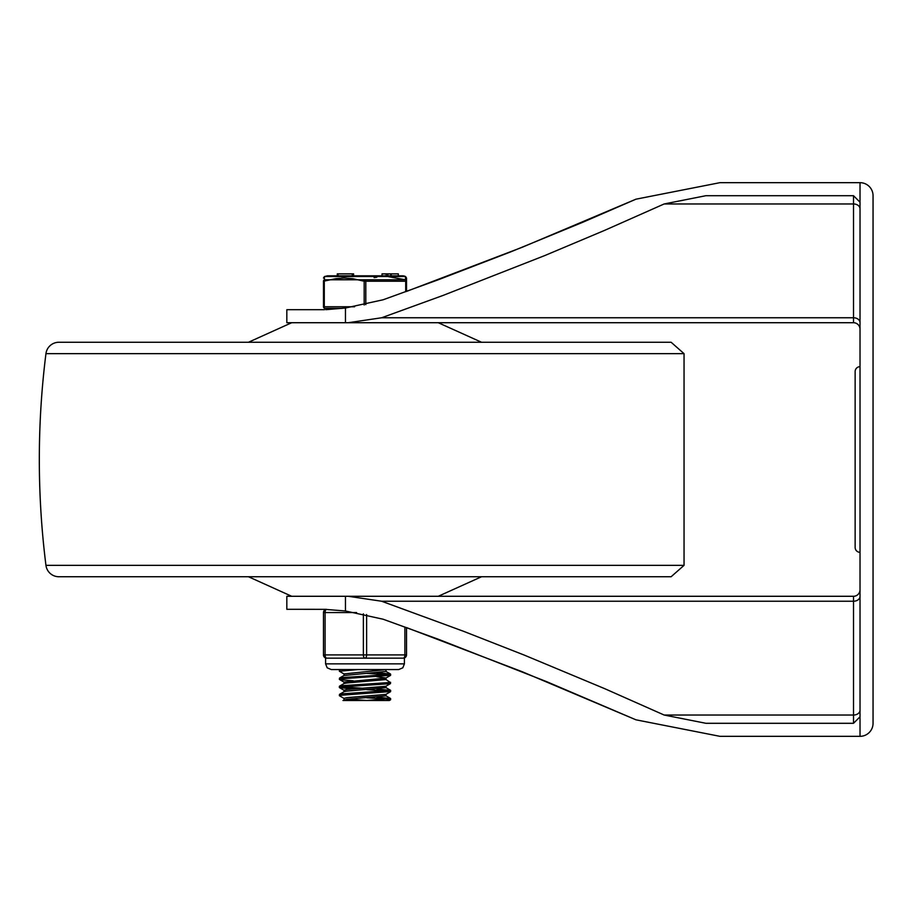 <?xml version="1.0" encoding="UTF-8"?>
<svg xmlns="http://www.w3.org/2000/svg" width="919" height="919" viewBox="0 0 919 919"><rect width="100%" height="100%" fill="white"/><g stroke="black" fill="none" stroke-linecap="round" stroke-linejoin="round"><path stroke-width="1.38" d="M853.51 596.282L345.452 596.282L853.51 596.282A6.513 6.513 0 0 0 860.023 589.768A6.513 6.513 0 0 1 853.51 596.282L853.51 601.233L381.615 601.233L348.255 596.282M326.36 609.331A3.262 3.262 0 0 0 323.477 612.571A3.262 3.262 0 0 1 326.36 609.331L286.831 609.308L286.831 596.282L345.452 596.282L345.452 610.986L383.12 619.222L438.087 639.164L546.759 681.703L635.959 719.818L522.233 671.732L406.52 627.585L406.52 654.902A3.262 3.262 0 0 1 403.269 658.165L364.992 658.165A3.262 1.631 -90 0 0 366.624 654.902L366.624 614.535M719.91 736.326L860.023 736.326L719.91 736.326L635.959 719.818L719.91 736.326M324.51 609.308L345.452 610.986M860.023 716.786L860.023 736.326A13.027 13.027 0 0 0 873.05 723.299L873.05 195.701A13.027 13.027 0 0 0 860.023 182.674L719.91 182.674L860.023 182.674L860.023 716.786L853.51 723.299L705.907 723.299L664.173 715.039L604.668 688.653L524.404 655.155L463.567 631.307L381.615 601.233M873.05 710.088L873.05 723.299M855.141 547.437A4.882 4.882 0 0 0 860.023 552.319A4.882 4.882 0 0 1 855.141 547.437A4.882 4.882 0 0 0 860.023 552.319A4.882 4.882 0 0 1 855.141 547.437L855.141 371.563A4.882 4.882 0 0 1 860.023 366.681A4.882 4.882 0 0 0 855.141 371.563A4.882 4.882 0 0 1 860.023 366.681A4.882 4.882 0 0 0 855.141 371.563M325.912 308.382L342.167 308.382L325.912 308.382L325.912 309.68L345.452 308.014L383.12 299.778L438.087 279.835L510.734 251.863L582.6 222.341L635.959 199.182L719.91 182.674L635.959 199.182L522.233 247.268L406.52 291.415L406.52 281.237L406.52 291.415M324.51 309.692L286.831 309.692L286.831 322.718L853.51 322.718L438.271 322.718L481.545 342.259M873.05 208.912L873.05 195.701M860.023 202.214L853.51 195.701L705.907 195.701L664.173 203.961L604.668 230.347L544.565 255.654L443.165 295.39L381.615 317.767L348.255 322.718M860.023 329.232A6.513 6.513 0 0 0 853.51 322.718A6.513 6.513 0 0 1 860.023 329.232M684.046 353.654L684.046 565.346L671.123 576.741L58.873 576.741A13.027 13.027 0 0 1 45.95 565.346A848.226 848.226 0 0 1 45.95 353.654A13.027 13.027 0 0 1 58.873 342.259L671.123 342.259L684.046 353.654L45.95 353.654M645.758 342.259L84.238 342.259M345.452 308.014L345.452 322.718L438.271 322.718M344.154 674.052L339.41 671.238L358.111 669.56M353.149 680.795L340.639 679.796L339.398 679.382L342.798 678.704L390.575 675.316M387.979 674.718L366.83 673.374M341.144 669.56L339.513 669.928L339.375 671.238M376.824 672.708L390.472 674.006L388.059 674.707L342.81 677.51L339.502 678.084L339.375 679.382M353.126 688.94L339.433 687.63L342.844 686.849L390.265 683.679L390.609 682.323M385.888 679.463L390.322 682.472L342.844 685.654M344.131 698.474L339.49 695.775L340.237 695.327L390.609 691.525M387.921 690.996L366.83 689.652M342.81 685.654L339.375 686.401M342.086 686.93L363.166 688.274M376.859 688.997L390.644 690.399L342.798 693.799L339.49 694.35L339.375 695.672M390.541 691.697L385.888 694.396L346.808 697.659L344.016 698.337L344.005 699.899M347.887 699.141L366.83 700.485M385.991 694.339L385.991 695.878L346.796 699.267L342.982 700.496L386.336 700.496L390.564 699.738M346.819 689.526L344.005 690.272M385.991 687.665L346.808 691.122L344.131 691.651L339.49 694.35M390.472 675.431L385.831 678.13L344.028 682.059M390.541 683.575L385.888 686.275L346.854 689.514M385.991 679.555L346.854 682.989L344.085 683.529L339.433 686.229M386.577 669.56L344.028 673.914M376.824 676.729L385.957 677.981M385.991 669.905L385.991 671.444L344.016 675.522L344.005 673.914M376.824 697.13L390.575 698.543L366.612 700.496M387.967 699.141L366.83 697.797M367.014 700.496L389.346 700.496L390.472 699.853M325.096 308.382A1.631 1.631 0 0 1 323.477 306.762L323.477 281.237L323.477 306.762L324.292 306.762A1.631 0.816 90 0 0 325.096 308.382M354.596 306.762L324.292 306.762L324.292 281.237A1.631 0.793 -106.5 0 1 324.453 279.79A1.631 1.574 180 0 0 323.477 281.237A1.631 1.574 180 0 1 324.453 279.79L324.361 276.619L323.477 278.066M398.329 275.815L398.329 273.862L391.195 273.862L391.195 275.815M405.474 276.539L324.51 276.539L327.497 275.815L402.499 275.815A6.513 6.513 0 0 1 405.474 276.539L405.532 279.79L324.453 279.79M374.125 277.63L376.847 277.205M388.588 276.711L405.532 279.79A1.631 0.793 106.5 0 1 405.704 281.237L406.52 281.237L406.52 278.101M341.397 276.711L346.291 276.642M352.287 273.862L352.287 275.815L338.066 275.815L338.066 273.862L353.551 273.862L353.551 275.815M391.195 273.862L390.747 275.815L390.747 273.862L382.04 273.862L382.04 275.815L382.04 273.862M390.977 273.862L390.977 275.815M337.284 273.862L337.284 275.815L337.284 273.862L338.089 273.862M352.85 273.862L353.551 273.862L352.85 273.862M406.52 278.675L406.52 281.237A1.631 1.574 180 0 0 405.532 279.79M365.808 304.648L365.808 281.237A1.631 0.793 -106.5 0 0 364.992 279.79A1.631 0.793 106.5 0 0 364.177 281.237L405.704 281.237L405.704 291.714M403.636 658.142L404.406 657.958L403.636 658.142M326.727 658.165A3.262 1.631 -90 0 1 325.096 654.902L323.477 654.902L323.477 612.571L323.477 654.902A3.262 3.262 0 0 0 326.727 658.165L375.986 658.165M363.373 613.835L363.373 654.902L325.096 654.902L325.096 612.571A3.262 1.631 -90 0 1 326.521 609.331M664.173 715.039L853.51 715.039L853.51 601.233A6.513 4.859 0 0 0 860.023 596.374M853.51 723.299L853.51 715.039A6.513 4.859 0 0 0 860.023 710.18M664.173 203.961L853.51 203.961L853.51 317.767L381.615 317.767M853.51 195.701L853.51 203.961A6.513 4.859 0 0 1 860.023 208.82M860.023 322.626A6.513 4.859 0 0 0 853.51 317.767L853.51 322.718M684.046 565.346L45.95 565.346M323.477 281.237L335.814 278.664L344.097 278.066L352.781 278.687L364.177 281.237L364.177 305.005M386.21 273.862L386.21 275.815M387.807 273.862L387.807 275.815M404.888 626.999L404.888 654.902A3.262 1.631 90 0 1 403.269 658.165M406.52 654.902L363.373 654.902A3.262 1.631 90 0 0 364.992 658.165M323.477 612.571L356.595 612.571M404.406 657.958L404.406 663.863L325.59 663.863L327.198 667.826L331.288 669.56L398.697 669.56M291.714 322.718L248.452 342.259M438.271 596.282L481.545 576.741M291.714 596.282L248.452 576.741M390.609 674.121L390.609 675.316M339.375 686.332L339.375 687.527M390.609 690.399L390.609 691.593M344.005 690.203L344.005 691.731M344.005 682.059L344.005 683.575M385.991 686.217L385.991 687.734M385.991 678.038L385.991 679.589M385.831 695.729L390.472 698.429M385.9 687.596L390.552 690.284M344.143 675.385L339.502 678.084M340.145 669.56L339.513 669.928M385.831 671.307L390.472 674.006M339.433 687.63L344.085 690.33M339.502 679.509L344.143 682.208M390.609 698.543L390.609 699.738M353.574 273.862L353.574 275.815M405.635 276.619L406.52 278.066M325.59 657.958L325.59 663.863M404.406 663.863L402.798 667.826L398.708 669.56"/></g></svg>
